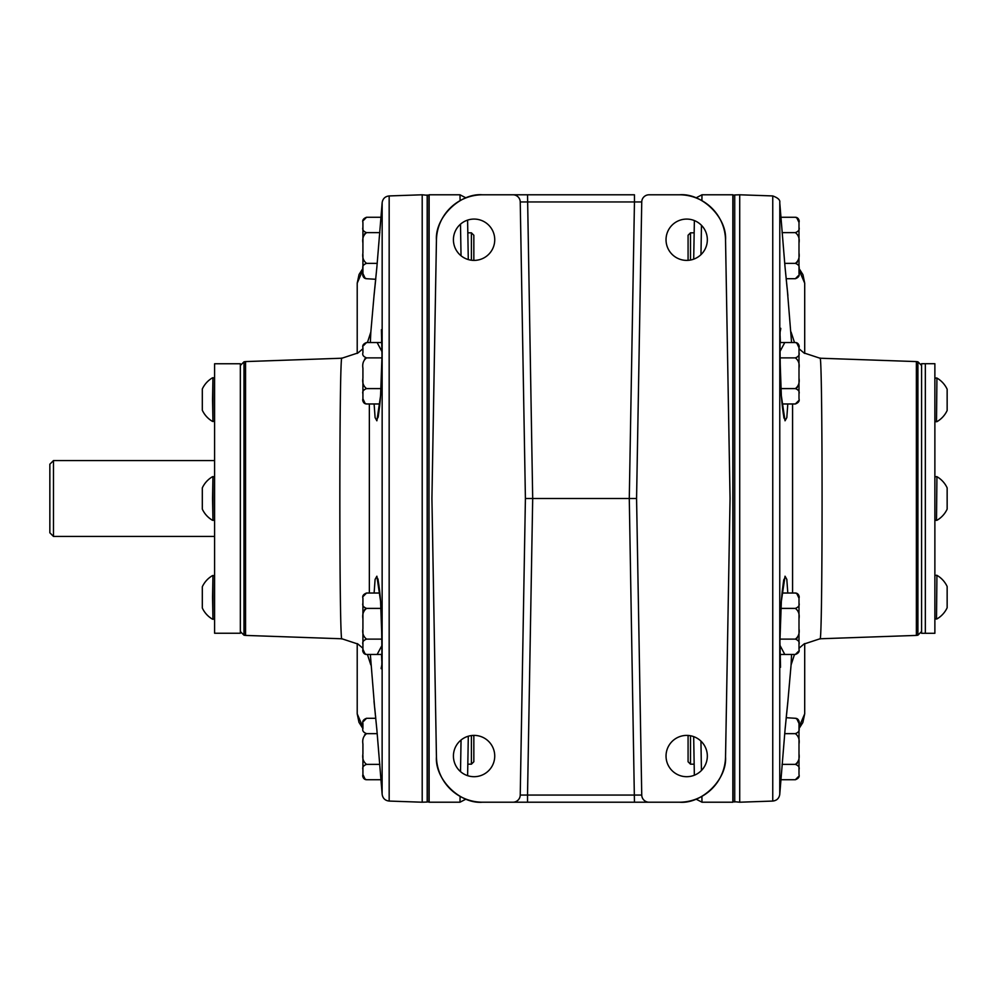 <?xml version="1.0" encoding="UTF-8"?>
<svg xmlns="http://www.w3.org/2000/svg" width="997" height="997" viewBox="0 0 997 997"><rect width="100%" height="100%" fill="white"/><g stroke="black" fill="none" stroke-linecap="round" stroke-linejoin="round"><path stroke-width="1.5" d="M512.944 802.211A7.291 7.291 0 0 0 520.235 795.058L525.407 498.5L629.281 498.5L634.453 802.211L679.381 802.211L482.598 802.211L527.525 802.211L527.525 795.058L641.744 795.058L636.572 498.5L641.744 201.942A7.291 7.291 0 0 1 649.035 194.789L679.381 194.789L649.035 194.789M520.235 795.058L527.525 795.058L532.697 498.5L527.525 194.789L482.598 194.789L634.453 194.789L634.453 201.942L520.235 201.942L525.407 498.5M436.437 756.86C434.842 779.48 460.003 804.205 482.598 802.211A46.161 46.161 0 0 1 436.437 756.86L431.925 498.5L436.437 240.14A46.161 46.161 0 0 1 482.598 194.789C460.003 192.795 434.842 217.52 436.437 240.14M725.542 756.86A46.161 46.161 0 0 1 679.381 802.211C701.975 804.205 727.137 779.48 725.542 756.86L730.053 498.5L725.542 240.14C727.137 217.52 701.975 192.795 679.381 194.789A46.161 46.161 0 0 1 725.542 240.14M649.035 802.211A7.291 7.291 0 0 1 641.744 795.058M512.944 194.789A7.291 7.291 0 0 1 520.235 201.942M460.091 200.634L459.991 194.789L429.134 194.789L428.884 802.211L428.884 194.789L429.134 802.211L459.991 802.211L460.091 796.366M460.514 771.628L461.05 740.023M461.038 255.743L460.489 224.175M701.888 796.366L701.988 802.211L733.032 802.211L733.032 194.789L732.845 802.211L732.845 194.789L701.988 194.789L701.888 200.634M701.464 225.31L700.966 254.646M700.941 741.12L701.439 770.494M690.51 735.761L690.51 764.188L694.161 764.188L694.348 775.23L693.675 736.621M693.7 259.158L694.373 220.561L694.161 232.812L690.51 232.812L690.51 260.03M468.303 736.222L467.618 775.666L467.817 764.188L471.407 764.188L471.407 735.574M471.407 260.217L471.407 232.812L467.817 232.812L467.593 220.125L468.291 259.556M641.744 201.942L634.453 201.942L629.281 498.5L636.572 498.5M474.086 776.7A20.65 20.65 0 0 0 491.97 745.731A20.65 20.65 0 0 0 456.19 745.731A20.65 20.65 0 0 0 474.086 776.7M474.086 260.391A20.65 20.65 0 0 0 491.97 229.41A20.65 20.65 0 0 0 456.19 229.41A20.65 20.65 0 0 0 474.086 260.391M686.684 776.7A20.65 20.65 0 0 0 704.567 745.731A20.65 20.65 0 0 0 668.8 745.731A20.65 20.65 0 0 0 686.684 776.7M686.684 260.391A20.65 20.65 0 0 0 704.567 229.41A20.65 20.65 0 0 0 668.8 229.41A20.65 20.65 0 0 0 686.684 260.391M240.339 498.5L240.339 633.232L214.592 633.232L214.592 363.768L240.339 363.768L240.339 498.5M925.341 565.897L925.341 363.706L934.874 363.706L934.874 633.294L925.341 633.294L925.341 565.897M921.577 633.294L921.577 363.706L925.341 363.706L925.341 633.294L921.577 633.294M244.003 361.799L245.549 361.587L245.549 635.413L244.003 635.201L244.003 361.799L240.339 365.475M428.884 195.449L422.205 194.789L422.205 802.211L427.19 802.037L427.19 194.963M377.128 342.532L382.138 351.966L380.58 395.772L376.878 420.796L375.096 417.593L374.112 403.972M374.112 593.028L375.096 579.407L376.878 576.204L380.58 601.266L382.138 645.134L377.128 654.468M375.109 711.696L374.747 708.182M374.536 706.163L374.461 705.54M374.473 705.639L370.348 654.468M382.125 793.924L376.891 730.003C373.177 692.579 373.177 692.579 376.878 729.966L382.138 794.111L376.878 729.966A6.069 2.455 174.7 0 0 376.891 730.003L374.025 701.452M382.05 792.976L381.839 789.973M381.739 788.664L381.066 779.729L366.56 779.729A3.639 3.639 0 0 1 362.92 776.077L362.92 774.557C362.198 776.788 363.407 778.52 366.56 779.729M374.049 295.299L376.891 266.997C373.177 304.421 373.177 304.421 376.878 267.034L382.138 202.89L376.878 267.034A6.069 2.455 5.3 0 0 376.878 267.034L382.163 202.59L382.125 794.011M374.498 291.136L374.573 290.414M374.81 288.22L375.084 285.454M375.184 284.506L375.707 279.347M375.707 279.297L366.56 278.711A3.639 3.639 0 0 1 362.92 275.072L362.92 273.552C362.198 275.783 363.407 277.502 366.56 278.711M381.265 214.629L381.951 205.382M367.432 342.532L370.834 332.076L370.348 342.532M369.351 403.972L369.351 593.028M381.19 668.713L381.153 667.828C382.063 672.589 382.138 655.104 381.377 615.373C380.455 589.9 377.215 575.007 377.726 579.095L378.187 579.818M381.452 666.756L381.527 666.021M362.92 728.608L358.97 722.327L357.213 713.815L362.92 727.212M362.92 269.788L357.213 283.185L357.213 353.449M245.549 635.413L341.909 638.778C339.154 647.452 339.154 349.486 341.909 358.222L357.998 352.926L362.92 348.713M422.205 802.211L389.166 801.065L389.166 195.935L422.205 194.789M377.788 417.755A6.069 6.019 38.7 0 0 376.878 420.796M381.552 342.532L381.801 335.79M376.878 576.204A6.069 6.019 141.3 0 0 377.788 579.245M381.801 661.21L381.552 654.468M917.913 635.201L916.368 635.413L916.368 361.587L917.913 361.799L917.913 635.201L921.577 631.525M733.032 801.551L739.712 802.211L739.712 194.789L734.727 194.963L734.727 802.037M784.789 654.468L779.791 645.034L781.349 601.228L785.038 576.204L786.82 579.407L787.804 593.028M787.804 403.972L786.82 417.593L785.038 420.796L781.336 395.734L779.791 351.866L784.789 342.532M786.807 285.304L787.181 288.818M787.381 290.837L787.456 291.46M787.443 291.361L791.568 342.532M779.791 203.076L785.025 266.997C788.739 304.421 788.739 304.421 785.038 267.034L779.779 202.89L785.038 267.034A6.069 2.455 -5.3 0 0 785.025 266.997L787.892 295.548M787.867 701.701L785.025 730.003C788.739 692.579 788.739 692.579 785.038 729.966L779.779 794.111L785.038 729.966A6.069 2.455 -174.7 0 0 785.038 729.966L779.754 794.41L779.791 202.989M787.418 705.864L787.343 706.586M787.119 708.78L786.832 711.546M786.733 712.494L786.209 717.653M786.209 717.703L795.357 718.289A3.639 3.639 180 0 1 798.996 721.928L798.996 723.448C799.719 721.217 798.51 719.498 795.357 718.289M780.614 782.957L779.966 791.618M794.497 654.468L791.082 664.924L791.568 654.468M792.578 593.028L792.578 403.972M780.726 328.287L780.763 329.172C779.853 324.411 779.779 341.896 780.539 381.627C781.474 407.1 784.701 421.993 784.19 417.905L783.729 417.182M780.464 330.244L780.389 330.979M798.996 268.392L802.946 274.674L804.704 283.185L798.996 269.788M798.996 727.212L804.704 713.815L804.704 643.551M916.368 361.587L820.008 358.222C822.762 349.548 822.762 647.514 820.008 638.778L803.918 644.074L798.996 648.287M739.712 194.789L772.75 195.935L772.75 801.065L739.712 802.211M784.141 579.245A6.069 6.019 -141.3 0 0 785.038 576.204M780.364 654.468L780.115 661.21M785.038 420.796A6.069 6.019 -38.7 0 0 784.141 417.755M780.115 335.79L780.364 342.532M53.489 460.564L53.489 536.436L49.85 532.797L49.85 464.203L53.489 460.564L214.592 460.564M381.016 388.606L366.56 388.606C363.419 389.815 362.198 391.534 362.92 393.778L362.92 398.8C362.198 401.031 363.407 402.763 366.56 403.972A3.639 3.639 0 0 1 362.92 400.32L362.92 398.8L362.92 400.32M379.857 403.972L366.56 403.972M365.238 403.71L362.92 398.8M364.628 359.045L366.56 357.886C363.419 360.291 362.198 363.731 362.92 368.217L362.92 378.274C362.198 382.736 363.407 386.188 366.56 388.606M382.038 342.532L366.56 342.532C363.419 343.728 362.198 345.448 362.92 347.691L362.92 352.726C362.198 354.957 363.407 356.677 366.56 357.886L382.063 357.886M362.92 379.795L362.92 393.778M379.857 764.363L366.56 764.363C363.419 765.571 362.198 767.291 362.92 769.534L362.92 776.077M365.238 779.467L362.92 774.557M364.628 734.801L366.56 733.642C363.419 736.048 362.198 739.487 362.92 743.974L362.92 754.031C362.198 758.505 363.407 761.945 366.56 764.363M375.769 718.289L366.56 718.289C363.419 719.485 362.198 721.205 362.92 723.448L362.92 728.483C362.198 730.714 363.407 732.434 366.56 733.642L377.227 733.642M362.92 755.552L362.92 769.534M473.014 735.425L473.837 736.247L473.837 761.758L471.407 764.188M377.227 263.358L366.56 263.358C363.419 264.554 362.198 266.274 362.92 268.517L362.92 275.072M365.238 278.462L362.92 273.552M364.628 233.784L366.56 232.637C363.419 235.03 362.198 238.482 362.92 242.969L362.92 253.026C362.198 257.488 363.407 260.927 366.56 263.358M381.253 214.729L381.066 217.271L366.56 217.271C363.419 218.48 362.198 220.2 362.92 222.443L362.92 227.466C362.198 229.696 363.407 231.429 366.56 232.637L379.857 232.637M362.92 254.534L362.92 268.517M362.92 242.969L362.92 227.466M471.407 232.812L473.837 235.242L473.837 260.379M382.063 639.114L366.56 639.114C363.419 640.311 362.198 642.031 362.92 644.274L362.92 649.309C362.198 651.539 363.407 653.259 366.56 654.468A3.639 3.639 0 0 1 362.92 650.829L362.92 649.309L362.92 650.829M382.038 654.468L366.56 654.468M365.238 654.219L362.92 649.309M364.628 609.541L366.56 608.394C363.419 610.8 362.198 614.239 362.92 618.726L362.92 628.783C362.198 633.245 363.407 636.684 366.56 639.114M379.857 593.028L366.56 593.028C363.419 594.237 362.198 595.957 362.92 598.2L362.92 603.222C362.198 605.453 363.407 607.185 366.56 608.394L381.016 608.394M362.92 630.291L362.92 644.274M362.92 618.726L362.92 603.247M779.853 357.886L795.357 357.886C798.497 356.689 799.719 354.969 798.996 352.726L798.996 347.691C799.719 345.461 798.51 343.741 795.357 342.532A3.639 3.639 180 0 1 798.996 346.171L798.996 347.691L798.996 346.171M779.891 342.532L795.357 342.532M796.678 342.781L798.996 347.691M797.301 387.459L795.357 388.606C798.497 386.2 799.719 382.761 798.996 378.274L798.996 368.217C799.719 363.755 798.51 360.316 795.357 357.886M782.059 403.972L795.357 403.972C798.497 402.763 799.719 401.043 798.996 398.8L798.996 393.778C799.719 391.547 798.51 389.815 795.357 388.606L780.9 388.606M798.996 368.217L798.996 352.726M798.996 378.274L798.996 393.778M784.689 733.642L795.357 733.642C798.497 732.446 799.719 730.726 798.996 728.483L798.996 721.928M796.678 718.538L798.996 723.448M797.301 763.216L795.357 764.363C798.497 761.97 799.719 758.518 798.996 754.031L798.996 743.974C799.719 739.512 798.51 736.073 795.357 733.642M780.663 782.271L780.85 779.729L795.357 779.729C798.497 778.52 799.719 776.8 798.996 774.557L798.996 769.534C799.719 767.304 798.51 765.571 795.357 764.363L782.059 764.363M798.996 743.974L798.996 728.483M798.996 754.031L798.996 769.534M690.51 764.188L688.08 761.758L688.08 736.247L688.815 735.512M782.059 232.637L795.357 232.637C798.497 231.429 799.719 229.709 798.996 227.466L798.996 222.443C799.719 220.212 798.51 218.48 795.357 217.271A3.639 3.639 180 0 1 798.996 220.923L798.996 222.443L798.996 220.923M779.891 204.31L780.85 217.271L795.357 217.271M796.678 217.533L798.996 222.443M797.301 262.199L795.357 263.358C798.497 260.952 799.719 257.513 798.996 253.026L798.996 242.969C799.719 238.495 798.51 235.055 795.357 232.637C798.497 235.03 799.719 238.482 798.996 242.969L798.996 227.466M786.159 278.711L795.357 278.711C798.497 277.515 799.719 275.795 798.996 273.552L798.996 268.517C799.719 266.286 798.51 264.566 795.357 263.358L784.689 263.358M798.996 253.026L798.996 268.517M688.08 260.342L688.08 235.242L690.51 232.812M780.9 608.394L795.357 608.394C798.497 607.185 799.719 605.466 798.996 603.222L798.996 598.2C799.719 595.969 798.51 594.237 795.357 593.028A3.639 3.639 180 0 1 798.996 596.68L798.996 598.2L798.996 596.68M782.059 593.028L795.357 593.028M796.678 593.29L798.996 598.2M797.301 637.955L795.357 639.114C798.497 636.709 799.719 633.269 798.996 628.783L798.996 618.726C799.719 614.264 798.51 610.812 795.357 608.394C798.497 610.8 799.719 614.239 798.996 618.726L798.996 603.222M779.891 654.468L795.357 654.468C798.497 653.272 799.719 651.552 798.996 649.309L798.996 644.274C799.719 642.043 798.51 640.323 795.357 639.114L779.853 639.114M798.996 628.783L798.996 644.274M212.548 498.5L212.959 476.616L212.959 520.384L212.548 498.5M212.535 476.691A25.199 25.199 0 0 0 202.316 487.869L202.316 509.131A25.199 25.199 0 0 0 212.535 520.309M212.548 597.39L212.959 575.506L212.959 619.274L212.548 597.39M212.535 575.581A25.199 25.199 0 0 0 202.316 586.759L202.316 608.02A25.199 25.199 0 0 0 212.535 619.199M212.548 399.61L212.959 377.726L212.959 421.494L212.548 399.61M212.535 377.801A25.199 25.199 0 0 0 202.316 388.98L202.316 410.241A25.199 25.199 0 0 0 212.535 421.419M936.918 476.678L936.507 520.384L936.918 476.678A25.199 25.199 0 0 1 947.15 487.869L947.15 509.131A25.199 25.199 0 0 1 936.931 520.309M947.15 498.5L947.15 490.91M936.918 378.05L936.507 421.756L936.918 378.05A25.199 25.199 0 0 1 947.15 389.241L947.15 410.49A25.199 25.199 0 0 1 936.931 421.669M947.15 399.859L947.15 392.27M936.918 575.319L936.507 619.025L936.918 575.319A25.199 25.199 0 0 1 947.15 586.51L947.15 607.759A25.199 25.199 0 0 1 936.931 618.938M947.15 597.141L947.15 589.539M214.592 519.587L214.592 477.413M214.592 618.476L214.592 576.303M214.592 420.697L214.592 378.524M934.874 477.413L934.874 519.587M934.874 378.773L934.874 420.958M934.874 576.042L934.874 618.227M701.988 194.789L696.018 197.88M701.988 802.211L696.018 799.12M459.991 194.789L465.96 197.88M459.991 802.211L465.96 799.12M427.19 802.037L428.884 801.551M370.834 332.076L374.087 295M357.213 713.815L357.213 643.551M341.909 638.778L357.998 644.074L362.92 648.287M367.432 654.468L370.834 664.924M245.549 361.587L341.909 358.222M381.402 329.733L382.063 358.222C381.764 377.252 380.966 393.042 379.695 405.605L378.187 417.182M375.184 712.469L375.321 713.852M375.483 715.51L375.707 717.703M381.066 779.729L382.038 792.74M375.769 278.711L374.286 293.081M382.038 204.235L382.125 203.076M357.213 283.185L359.057 274.474L362.92 268.392M389.166 195.935C385.166 196.397 382.823 198.615 382.163 202.59M389.166 801.065C385.166 800.603 382.823 798.385 382.163 794.41M240.339 631.525L244.003 635.201M734.727 194.963L733.032 195.449M791.082 664.924L787.829 702M804.704 283.185L804.704 353.449M820.008 358.222L803.918 352.926L798.996 348.713M794.497 342.532L791.082 332.076M916.368 635.413L820.008 638.778M780.526 667.267L779.853 638.778C780.153 619.748 780.95 603.958 782.221 591.395L783.729 579.818M786.733 284.531L786.596 283.148M786.434 281.49L786.209 279.297M786.159 718.289L787.63 703.919M779.878 792.765L779.791 793.924M804.704 713.815L802.859 722.526L798.996 728.608M772.75 801.065C776.75 800.603 779.093 798.385 779.754 794.41M772.75 195.935C778.009 197.842 780.352 200.048 779.754 202.59M921.577 365.475L917.913 361.799M53.489 536.436L214.592 536.436M366.56 342.532L362.92 346.183M366.56 718.289L362.92 721.94M366.56 217.271L362.92 220.923M362.92 227.478L362.92 242.919M366.56 593.028L362.92 596.68M795.357 403.972L798.996 400.32M795.357 779.729L798.996 776.077M795.357 278.711L798.996 275.06M795.357 654.468L798.996 650.817M214.081 476.803L212.959 476.616M214.081 520.197L212.959 520.384M214.081 575.693L212.959 575.506M214.081 619.087L212.959 619.274M214.081 377.913L212.959 377.726M214.081 421.307L212.959 421.494M935.385 520.197L936.507 520.384M935.385 476.803L936.507 476.616M935.385 421.557L936.507 421.756M935.385 378.175L936.507 377.975M935.385 618.825L936.507 619.025M935.385 575.443L936.507 575.244"/></g></svg>
